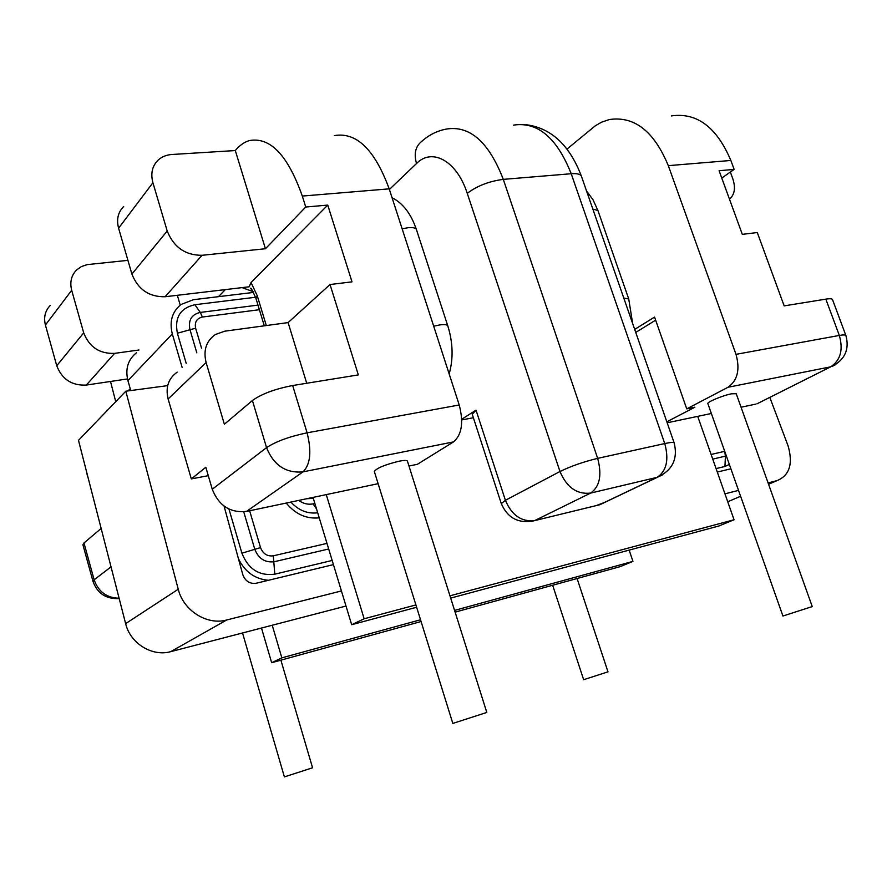 <?xml version="1.0" encoding="UTF-8"?>
<svg xmlns="http://www.w3.org/2000/svg" width="892" height="892" viewBox="0 0 892 892"><rect width="100%" height="100%" fill="white"/><g stroke="black" fill="none" stroke-linecap="round" stroke-linejoin="round"><path stroke-width="1.34" d="M552.65 585.252L583.636 679.704L607.987 671.843L577.079 578.518M242.524 632.963L284.381 776.899L312.557 767.789L280.891 660.169M736.234 393.718L731.529 393.796C722.843 395.435 706.676 402.18 707.869 403.63L782.92 616.026L812.244 606.571L736.234 393.718M407.421 461.131C406.93 460.194 404.098 460.227 398.947 461.231C384.787 464.743 376.58 468.177 374.328 471.511L452.835 723.423L486.809 712.44L407.421 461.131M777.021 480.643L768.569 484.267L777.021 480.643C789.543 475.425 793.233 463.851 788.104 445.911L769.829 397.419M333.43 564.614L256.182 583.245C249.849 584.07 245.4 581.249 242.836 574.794L224.07 506.098M334.344 135.617C356.41 131.782 374.696 149.522 389.191 188.848L302.31 196.073L305.744 207.022L327.754 205.093L352.005 281.85L330.029 284.526L358.339 374.896L292.665 385.534L307.093 432.821L459.224 404.979L389.191 188.848M459.224 404.979C463.751 422.451 461.855 434.75 453.537 441.897L303.012 471.868L246.482 511.428C230.214 513.078 218.808 505.686 212.251 489.251L266.552 447.628L252.414 400.508C261.601 393.93 275.015 388.934 292.665 385.534M408.96 466.025L417.344 464.308L453.537 441.897M461.722 419.262L476.027 410.142L505.407 500.289L559.975 471.522L467.252 193.352C456.86 160.861 432.174 147.459 416.531 163.526L389.38 189.461M760.162 402.236L830.708 366.824L728.017 387.262L686.751 408.87L654.561 317.084L634.691 329.393M728.017 387.262C737.539 380.55 740.204 369.578 736 354.347L839.327 335.437L825.836 299.132C829.861 298.497 832.091 298.664 832.526 299.623L845.928 335.615C845.549 334.779 843.341 334.723 839.327 335.437C843.397 349.854 840.52 360.312 830.708 366.824L756.996 403.808M671.386 115.915C696.875 112.281 716.7 127.132 730.86 160.46L668.309 165.656L736 354.347M668.309 165.656C654.037 131.236 634.39 115.86 609.359 119.539L601.565 122.193L595.41 125.716L567.033 149.053M730.883 468.779L717.291 472.058M167.685 385.623L125.817 391.209L178.244 589.233C183.44 610.708 207.089 625.515 226.713 619.985L170.773 651.639C152.276 656.958 130.288 643.489 125.638 623.642L78.485 440.347L125.817 391.209M776.943 480.665L768.09 482.906M738.52 490.388L724.951 493.833M341.424 590.939L226.713 619.985M313.315 498.349L306.737 498.728M346.007 606.047L170.773 651.639M314.876 503.489L313.047 503.88C308.086 504.839 303.313 503.679 298.742 500.412M729.344 464.431L724.951 466.483L716.075 468.601M332.17 560.455L274.792 574.18L273.309 555.816L326.985 543.384M228.954 509.053L241.91 553.196C248.277 569.163 259.238 576.154 274.792 574.18M268.425 580.291C254.889 579.064 244.91 571.884 238.454 558.749M208.282 475.659L191.323 478.926L205.818 467.241L212.251 489.251M182.091 367.326L172.312 333.92C169.224 321.466 172.134 311.654 181.065 304.473L193.419 299.701L253.573 292.42M130.767 390.551L127.924 380.616C125.103 368.942 127.969 359.654 136.487 352.73M255.591 297.248L194.902 304.718C180.262 308.075 174.419 317.574 177.374 333.24L186.183 363.289M261.49 628.035L271.659 662.711L281.839 657.872L272.227 625.236M313.025 497.401L351.671 624.712L364.159 618.78L326.26 494.614M302.31 196.073C287.837 155.208 270.187 136.71 249.336 140.59C244.174 142.129 239.502 145.452 235.298 150.547L171.9 154.494C166.369 154.874 161.753 156.769 158.051 160.17C152.197 166.035 150.492 173.561 152.922 182.737L167.205 231.017C173.75 247.251 185.369 255.346 202.049 255.302L165.098 296.746L249.191 286.778L251.031 282.508L327.754 205.093M450.683 598.097L718.93 525.979L734.06 519.757L697.711 416.363M455.121 612.135L620.241 566.621L632.963 561.38L629.15 550.119M686.751 408.87L694.868 407.198L666.837 421.816M755.847 404.109L741.062 407.22M711.348 413.487L667.171 422.797M378.119 483.687L246.482 511.428M180.229 305.109L177.33 295.297M730.86 160.46L734.138 169.402L719.097 170.729L742.311 234.362L757.286 232.533L784.168 305.878L825.836 299.132M45.414 325.034L56.742 365.742L83.703 332.861L71.683 290.279L45.414 325.034C43.507 317.273 45.135 310.728 50.32 305.421M730.358 172.056L732.778 178.69C735.788 187.866 734.685 194.69 729.466 199.161M152.922 182.737L118.591 228.185L131.904 274.078L167.205 231.017M83.982 542.972L94.139 579.8L93.002 581.417L82.911 544.756L83.982 542.972L101.153 528.454M87.672 476.06L90.928 488.727M110.508 381.464L115.737 401.668M127.913 260.353L87.16 264.623L81.44 266.552L76.656 269.908C71.304 275.372 69.643 282.162 71.683 290.279M330.029 284.526L288.105 322.592L224.751 331.177L215.351 334.533C206.208 341 203.131 350.344 206.119 362.553L224.36 424.246L252.414 400.508M206.119 362.553L168.12 398.969L191.323 478.926M734.138 169.402L721.773 178.065M202.049 255.302L265.437 248.734L305.744 207.022M83.703 332.861C89.3 347.111 99.603 353.946 114.622 353.366L139.018 349.987M127.489 378.933L86.346 385.065C71.906 385.79 62.039 379.345 56.742 365.742M128.058 390.908L130.221 388.667M165.098 296.746C149.109 297.036 138.037 289.476 131.904 274.078M118.591 228.185C116.328 219.454 118.023 212.229 123.665 206.52M168.12 398.969C165.366 387.373 168.387 378.431 177.207 372.142M87.472 476.261L86.714 472.347M235.298 150.547L265.437 248.734M288.105 322.592L306.725 383.259M461.744 419.942L473.362 417.735M531.108 521.486L599.658 504.76L657.125 477.343L590.571 493.098L534.787 520.538C521.541 522.099 511.752 515.353 505.407 500.289L501.293 503.601L472.258 414.301L476.027 410.142M635.74 332.426L655.642 320.161M364.159 618.78L415.906 604.932M449.958 595.811L734.06 519.757M271.659 662.711L421.08 621.523M281.839 657.872L420.533 619.762M454.574 610.407L632.963 561.38M351.671 624.712L416.631 607.251M449.167 373.949C453.459 358.662 453.002 342.639 447.806 325.915C447.227 324.599 444.539 324.275 439.745 324.922L433.69 326.182M447.806 325.915L416.419 229.567C415.728 227.917 412.974 227.304 408.168 227.716L402.136 228.809M249.637 510.759L260.531 547.61C262.995 553.809 267.265 556.541 273.309 555.816M711.114 454.474L724.717 451.33L725.419 456.147L712.741 459.112M319.236 517.839C306.435 519.133 295.43 514.216 286.22 503.055M259.394 309.714L202.406 317.039C196.708 318.388 194.456 322.101 195.638 328.189L201.536 348.148M313.047 503.88L316.526 508.942M726.322 455.868L725.419 456.147L724.951 466.483M328.691 548.981L274.312 561.715C265.047 562.841 258.535 558.671 254.755 549.182L243.739 511.841M194.902 304.718L200.299 312.423L258 305.12M196.809 352.808L189.918 329.438C188.134 320.128 191.59 314.452 200.299 312.423L202.406 317.039M241.91 553.196L260.531 547.61M172.312 333.92L127.924 380.616M290.881 502.073C298.664 510.458 307.595 514.037 317.697 512.788M177.374 333.24L195.638 328.189M125.638 623.642L178.244 589.233M740.594 496.264L727.738 501.772L740.594 496.253M251.031 282.508L257.253 295.754L266.318 325.547M218.495 296.668L225.319 289.599M119.104 598.231C106.706 597.874 98.376 591.731 94.139 579.8L111.032 566.855M114.622 353.366L86.346 385.065M597.662 458.365L664.752 443.558L571.214 173.728L503.3 179.37L597.662 458.365C583.424 461.811 570.858 466.204 559.975 471.522C566.732 487.389 576.934 494.581 590.571 493.098C599.759 486.709 602.122 475.124 597.662 458.365M524.106 124.467C550.275 127.121 569.386 144.415 581.461 176.348C580.569 174.174 577.146 173.304 571.214 173.728C556.82 137.602 537.53 121.401 513.368 125.148M416.531 163.526C413.71 153.669 415.505 146.243 421.905 141.226C429.197 134.781 437.37 130.734 446.435 129.061C469.883 125.281 488.849 142.051 503.3 179.37C489.028 181.254 477.019 185.915 467.252 193.352M595.845 505.731L605.144 502.218M662.656 474.812L657.125 477.343C666.592 471.032 669.134 459.759 664.752 443.558C670.594 442.298 673.739 442.109 674.196 443.001L581.461 176.348M303.012 471.868C285.853 473.384 273.699 465.301 266.552 447.628C275.918 441.462 289.432 436.522 307.093 432.821C311.765 451.508 310.405 464.531 303.012 471.868M835.057 364.951L831.879 366.523C844.914 359.71 849.597 349.408 845.928 335.615M251.812 289.599L250.596 288.595C250.619 286.912 252.414 290.223 255.993 298.519L257.253 295.754M253.161 291.662L242.078 287.614M632.662 323.573L628.726 298.943L623.82 298.129M628.726 298.943L597.919 210.501L592.857 209.107M501.293 503.601C507.715 518.285 518.809 523.961 534.576 520.638L600.015 504.66L657.493 477.253C672.445 470.296 678.009 458.878 674.196 443.001M93.002 581.417C97.351 593.436 106.081 599.168 119.205 598.61M255.993 298.519L264.3 325.814M597.919 210.501L593.046 199.808L586.546 190.955M392.056 197.701C402.961 203.231 411.089 213.846 416.419 229.567"/></g></svg>
